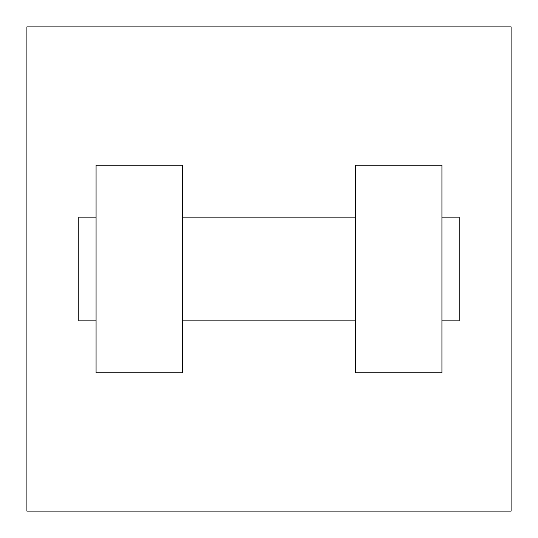 <?xml version="1.0" encoding="UTF-8"?>
<svg xmlns="http://www.w3.org/2000/svg" width="538" height="538" viewBox="0 0 538 538"><rect width="100%" height="100%" fill="white"/><g stroke="black" fill="none" stroke-linecap="round" stroke-linejoin="round"><path stroke-width="0.81" d="M511.1 26.9L511.1 511.1L26.9 511.1L26.9 26.9L511.1 26.9M355.463 165.24L355.463 372.76L441.927 372.76L441.927 165.24L355.463 165.24M182.537 372.76L182.537 165.24L96.073 165.24L96.073 372.76L182.537 372.76M441.927 320.877L459.223 320.877L459.223 217.123L441.927 217.123M96.073 217.123L78.777 217.123L78.777 320.877L96.073 320.877M355.463 217.123L182.537 217.123M355.463 320.877L182.537 320.877"/></g></svg>
